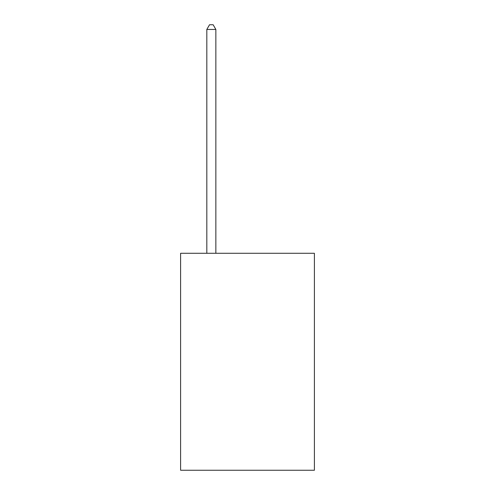 <?xml version="1.0" encoding="UTF-8"?>
<svg xmlns="http://www.w3.org/2000/svg" width="495" height="495" viewBox="0 0 495 495"><rect width="100%" height="100%" fill="white"/><g stroke="black" fill="none" stroke-linecap="round" stroke-linejoin="round"><path stroke-width="0.74" d="M314.399 253.285L314.399 470.25L180.601 470.25L180.601 253.285L314.399 253.285M215.857 253.285L215.857 29.453L206.817 29.453L206.817 253.285M206.817 29.453L209.534 24.75L213.147 24.75L215.857 29.453"/></g></svg>
